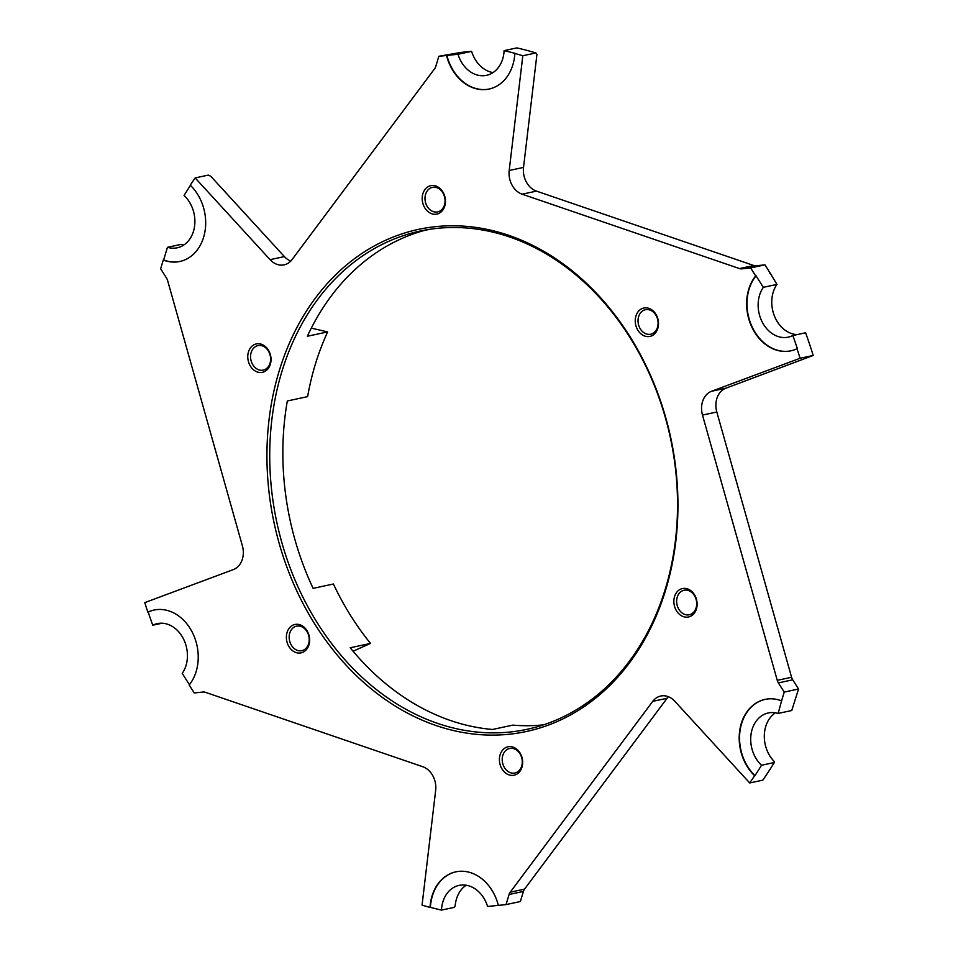 <?xml version="1.0" encoding="UTF-8"?>
<svg xmlns="http://www.w3.org/2000/svg" width="958" height="958" viewBox="0 0 958 958"><rect width="100%" height="100%" fill="white"/><g stroke="black" fill="none" stroke-linecap="round" stroke-linejoin="round"><path stroke-width="1.44" d="M154.202 610.018A43.793 34.596 -102.1 0 0 148.215 612.09L147.855 612.162A440.919 348.293 -102.1 0 1 144.79 602.618L233.309 569.615A19.902 15.723 -102.1 0 0 242.35 559.244A19.902 15.723 -102.1 0 0 242.386 545.809L167.614 280.55A7.963 6.287 -102.1 0 0 166.476 278L160.645 268.803L163.279 260.037A43.793 34.596 -102.1 0 0 179.805 261.486A43.793 34.596 -102.1 0 0 203.527 237.548A43.793 34.596 -102.1 0 0 190.259 185.205A440.919 348.293 -102.1 0 1 195.169 177.925L270.072 259.654A19.902 15.723 -102.1 0 0 284.095 264.863A19.902 15.723 -102.1 0 0 292.094 259.546L434.657 68.689A7.963 6.287 -102.1 0 0 435.77 66.461A7.963 6.287 -102.1 0 0 435.782 66.401L438.836 56.294L446.524 55.492A43.793 34.596 -102.1 0 0 489.047 89.046A43.793 34.596 -102.1 0 0 512.769 65.108A43.793 34.596 -102.1 0 0 514.841 53.48L515.188 53.409A440.919 348.293 -102.1 0 0 504.1 50.63A29.854 23.591 77.9 0 1 502.663 59.025A29.854 23.591 77.9 0 1 486.484 75.347A29.854 23.591 77.9 0 1 457.996 54.271L471.599 51.349A29.854 23.591 -102.1 0 0 493.011 72.592M749.707 782.961L762.831 780.147A440.919 348.293 -102.1 0 0 774.303 762.52L761.526 765.25A29.854 23.591 77.9 0 1 750.988 734.702A29.854 23.591 77.9 0 1 768.34 712.956A29.854 23.591 77.9 0 1 778.135 713.435L791.739 710.513L798.553 689.018L784.231 692.083L781.584 700.849A43.793 34.596 -102.1 0 0 765.071 699.4A43.793 34.596 -102.1 0 0 739.66 730.978A43.793 34.596 -102.1 0 0 754.605 775.681A440.919 348.293 -102.1 0 1 749.707 782.961L674.791 701.232A19.902 15.723 -102.1 0 0 660.769 696.023A19.902 15.723 -102.1 0 0 652.769 701.34L510.219 892.197A7.963 6.287 -102.1 0 0 509.081 894.485L506.04 904.603L498.352 905.394A43.793 34.596 -102.1 0 0 455.828 871.84A43.793 34.596 -102.1 0 0 430.034 907.406A440.919 348.293 -102.1 0 1 422.059 905.142L435.662 790.398A19.902 15.723 -102.1 0 0 422.718 766.699L205.395 692.311A7.963 6.287 -102.1 0 0 203.132 692.035L194.246 692.957L189.193 684.994A43.793 34.596 -102.1 0 0 196.079 671.762A43.793 34.596 -102.1 0 0 189.037 626.795A43.793 34.596 -102.1 0 0 154.022 610.054A43.793 34.596 -102.1 0 0 147.855 612.162M798.553 689.018L792.709 679.821A7.963 6.287 -102.1 0 1 791.583 677.27L716.812 412.012A19.902 15.723 -102.1 0 1 725.889 388.206L813.21 355.454A440.919 348.293 -102.1 0 0 805.594 332.785L792.829 335.528A29.854 23.591 77.9 0 1 788.29 337.132A29.854 23.591 77.9 0 1 762.065 321.72A29.854 23.591 77.9 0 1 763.334 287.328L776.95 284.418L770.004 272.826A43.793 34.596 -102.1 0 0 769.777 273.114M270.312 364.387A14.526 11.484 77.9 0 1 255.379 371.093A14.526 11.484 77.9 0 1 248.481 351.849A14.526 11.484 77.9 0 1 263.414 345.143A14.526 11.484 77.9 0 1 270.312 364.387M251.176 352.448A12.538 9.903 -102.1 0 0 253.187 365.333A12.538 9.903 -102.1 0 0 263.211 370.123A12.538 9.903 -102.1 0 0 270.012 363.274A12.538 9.903 -102.1 0 0 267.989 350.389A12.538 9.903 -102.1 0 0 257.965 345.599A12.538 9.903 -102.1 0 0 251.176 352.448M308.919 644.938A14.526 11.484 77.9 0 1 293.986 651.644A14.526 11.484 77.9 0 1 287.089 632.4A14.526 11.484 77.9 0 1 302.021 625.694A14.526 11.484 77.9 0 1 308.919 644.938M289.783 633.01A12.538 9.903 -102.1 0 0 291.795 645.884A12.538 9.903 -102.1 0 0 301.818 650.674A12.538 9.903 -102.1 0 0 308.62 643.824A12.538 9.903 -102.1 0 0 306.596 630.951A12.538 9.903 -102.1 0 0 296.573 626.149A12.538 9.903 -102.1 0 0 289.783 633.01M521.954 767.262A14.526 11.484 77.9 0 1 507.022 773.98A14.526 11.484 77.9 0 1 500.124 754.736A14.526 11.484 77.9 0 1 515.057 748.018A14.526 11.484 77.9 0 1 521.954 767.262M502.818 755.335A12.538 9.903 -102.1 0 0 504.83 768.208A12.538 9.903 -102.1 0 0 514.865 773.01A12.538 9.903 -102.1 0 0 521.655 766.149A12.538 9.903 -102.1 0 0 519.643 753.275A12.538 9.903 -102.1 0 0 509.608 748.485A12.538 9.903 -102.1 0 0 502.818 755.335M696.394 609.037A14.526 11.484 77.9 0 1 681.461 615.755A14.526 11.484 77.9 0 1 674.564 596.511A14.526 11.484 77.9 0 1 689.497 589.793A14.526 11.484 77.9 0 1 696.394 609.037M677.246 597.109A12.538 9.903 -102.1 0 0 679.27 609.983A12.538 9.903 -102.1 0 0 689.293 614.785A12.538 9.903 -102.1 0 0 696.083 607.923A12.538 9.903 -102.1 0 0 694.071 595.05A12.538 9.903 -102.1 0 0 684.048 590.248A12.538 9.903 -102.1 0 0 677.246 597.109M657.787 328.486A14.526 11.484 77.9 0 1 642.854 335.192A14.526 11.484 77.9 0 1 635.956 315.948A14.526 11.484 77.9 0 1 650.889 309.242A14.526 11.484 77.9 0 1 657.787 328.486M638.639 316.559A12.538 9.903 -102.1 0 0 640.663 329.432A12.538 9.903 -102.1 0 0 650.686 334.222A12.538 9.903 -102.1 0 0 657.475 327.373A12.538 9.903 -102.1 0 0 655.464 314.487A12.538 9.903 -102.1 0 0 645.441 309.697A12.538 9.903 -102.1 0 0 638.639 316.559M444.74 206.162A14.526 11.484 77.9 0 1 429.807 212.868A14.526 11.484 77.9 0 1 422.909 193.624A14.526 11.484 77.9 0 1 437.842 186.918A14.526 11.484 77.9 0 1 444.74 206.162M425.603 194.223A12.538 9.903 -102.1 0 0 427.615 207.108A12.538 9.903 -102.1 0 0 437.65 211.898A12.538 9.903 -102.1 0 0 444.44 205.048A12.538 9.903 -102.1 0 0 442.428 192.163A12.538 9.903 -102.1 0 0 432.393 187.373A12.538 9.903 -102.1 0 0 425.603 194.223M665.295 591.182A256.792 202.845 77.9 0 1 401.45 709.77A256.792 202.845 77.9 0 1 279.58 369.704A256.792 202.845 77.9 0 1 543.426 251.116A256.792 202.845 77.9 0 1 665.295 591.182M282.275 370.315A254.804 201.276 -102.1 0 0 323.241 631.957A254.804 201.276 -102.1 0 0 526.972 729.337A254.804 201.276 -102.1 0 0 664.984 590.068A254.804 201.276 -102.1 0 0 624.017 328.426A254.804 201.276 -102.1 0 0 420.275 231.034A254.804 201.276 -102.1 0 0 282.275 370.315M311.302 328.139L327.648 331.911A254.804 201.276 -102.1 0 0 315.685 363.154A254.804 201.276 -102.1 0 0 307.614 396.624L287.328 400.971A254.804 201.276 -102.1 0 0 313.11 588.356L333.408 584.009A254.804 201.276 -102.1 0 0 370.518 643.417L350.221 647.764A254.804 201.276 -102.1 0 0 492.508 729.469L512.805 725.122A254.804 201.276 -102.1 0 0 543.497 724.859M190.45 185.385A440.919 348.293 -102.1 0 0 184.056 195.48A29.854 23.591 77.9 0 1 193.42 231.465A29.854 23.591 77.9 0 1 177.242 247.787A29.854 23.591 77.9 0 1 167.446 247.308L181.062 244.386A29.854 23.591 -102.1 0 0 183.768 245.02M770.004 272.826L764.951 264.863L756.066 265.785A7.963 6.287 -102.1 0 1 753.802 265.51L536.468 191.121A19.902 15.723 -102.1 0 1 523.523 167.422L536.911 54.594L535.941 52.941A440.919 348.293 -102.1 0 0 516.865 47.9L504.1 50.63M162.106 623.215L152.753 625.215A29.854 23.591 77.9 0 1 157.304 623.61A29.854 23.591 77.9 0 1 181.17 635.022A29.854 23.591 77.9 0 1 185.972 665.678A29.854 23.591 77.9 0 1 182.248 673.402L189.421 684.707M668.409 696.729A19.902 15.723 -102.1 0 0 667.091 698.274L524.541 889.132A7.963 6.287 -102.1 0 0 523.403 891.419L520.362 901.526L506.04 904.603M195.169 177.925L208.293 175.11L210.736 176.224L284.394 256.588A19.902 15.723 -102.1 0 0 290.777 261.091M438.836 56.294L460.846 52.427A43.793 34.596 77.9 0 1 460.846 52.427L471.599 51.349M429.95 229.273L423.855 230.579A254.804 201.276 -102.1 0 0 307.362 336.258L327.648 331.911M456.008 871.804A43.793 34.596 -102.1 0 0 430.393 907.334A440.919 348.293 -102.1 0 0 441.494 910.1L454.26 907.37L455.182 905.825A29.854 23.591 -102.1 0 1 466.187 885.228M441.494 910.1A29.854 23.591 77.9 0 1 459.098 885.384A29.854 23.591 77.9 0 1 487.586 906.472L498.34 905.358M774.303 762.52L774.22 761.454A29.854 23.591 -102.1 0 1 775.429 712.8M776.95 284.418A29.854 23.591 -102.1 0 0 774.447 316.068A29.854 23.591 -102.1 0 0 797.092 334.605M535.941 52.941L522.817 55.744A440.919 348.293 -102.1 0 0 514.841 53.48M813.21 355.454L800.086 358.268A440.919 348.293 -102.1 0 0 797.008 348.724L797.367 348.64A440.919 348.293 -102.1 0 0 792.829 335.528M765.25 699.364A43.793 34.596 -102.1 0 0 740.007 731.014A43.793 34.596 -102.1 0 0 754.964 775.609A440.919 348.293 -102.1 0 0 761.526 765.25M522.817 55.744L509.201 170.488A19.902 15.723 -102.1 0 0 522.146 194.187L739.48 268.575A7.963 6.287 -102.1 0 0 741.743 268.851L750.617 267.929L755.682 275.892A43.793 34.596 -102.1 0 0 751.802 327.025A43.793 34.596 -102.1 0 0 790.841 350.832A43.793 34.596 -102.1 0 0 797.008 348.724M800.086 358.268L711.566 391.271A19.902 15.723 -102.1 0 0 702.489 415.077L777.261 680.336A7.963 6.287 -102.1 0 0 778.387 682.898L784.231 692.083M148.215 612.09A440.919 348.293 -102.1 0 0 152.753 625.215M179.984 261.45A43.793 34.596 -102.1 0 1 163.638 259.965L163.279 260.037M163.638 259.965L167.446 247.308M489.227 89.01A43.793 34.596 -102.1 0 1 446.883 55.42L446.524 55.492M446.883 55.42L457.996 54.271M791.021 350.796A43.793 34.596 -102.1 0 1 752.114 326.846A43.793 34.596 -102.1 0 1 756.03 275.82L755.682 275.892M756.03 275.82L763.334 287.328M778.135 713.435L781.584 700.849M764.951 264.863L750.617 267.929M370.518 643.417L353.083 651.224M792.709 679.821L778.387 682.898M791.583 677.27L777.261 680.336M716.812 412.012L702.489 415.077M725.889 388.206L711.566 391.271M756.066 265.785L741.743 268.851M753.802 265.51L739.48 268.575M536.468 191.121L522.146 194.187M523.523 167.422L509.201 170.488M284.394 256.588L270.072 259.654M523.403 891.419L509.081 894.485M524.541 889.132L510.219 892.197M667.091 698.274L652.769 701.34"/></g></svg>
